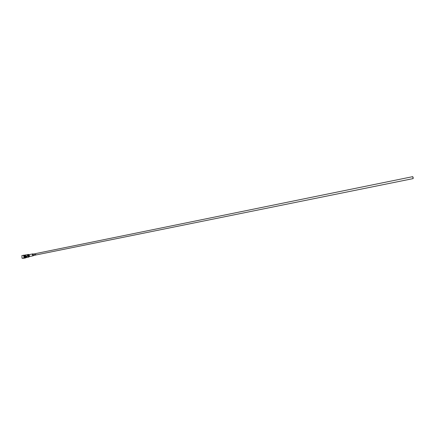 <?xml version="1.0" encoding="UTF-8"?>
<svg xmlns="http://www.w3.org/2000/svg" width="435" height="435" viewBox="0 0 435 435"><rect width="100%" height="100%" fill="white"/><g stroke="black" fill="none" stroke-linecap="round" stroke-linejoin="round"><path stroke-width="0.33" stroke-dasharray="2.17 1.63" d="M34.158 254.616L34.088 254.905L34.164 254.616M34.267 254.763L34.675 254.399L34.273 254.763M34.311 254.475L34.631 254.682L34.311 254.475M35.246 254.399L34.941 254.731L35.246 254.399M35.164 254.421L34.892 254.818L35.202 254.861L34.892 254.818M35.79 254.285L35.719 254.573L35.795 254.285M35.442 254.633L35.714 254.317L35.436 254.627M35.985 254.518L35.855 254.16L35.904 254.535M33.364 254.056L33.642 255.432M24.86 255.084L26.165 256.416L25.415 257.803M25.328 256.65L24.98 256.721L25.328 256.65M24.817 256.759L25.186 257.232L25.594 256.601L25.219 256.128L24.817 256.759M25.915 256.726L26.29 257.199L26.693 256.568L26.323 256.095L25.915 256.726M26.41 257.607L26.056 257.574L26.704 257.259L26.312 257.319L26.78 256.552L26.356 255.981L25.834 256.742L26.317 257.319L25.219 257.357L26.655 257.27L26.965 256.563L26.736 257.379L27.035 256.574M24.007 256.813L24.605 255.938L25.089 256.59L24.561 257.471L24.007 256.813M26.6 255.802L24.572 256.03L25.665 256.046L25.475 256.721L24.327 256.748L25.513 256.846L25.828 257.553L25.431 256.851L25.79 256.829L26.138 257.449L25.594 256.84L25.806 257.395L24.724 257.455L26.497 257.357M26.932 256.596L25.464 256.634L26.916 256.487L26.562 255.769L27.024 256.465L26.671 255.84M23.985 256.819L24.523 257.504L25.11 256.585L24.572 255.9L23.985 256.819M24.229 256.77L25.344 256.846L25.719 257.509L24.692 257.585L25.975 257.596L25.284 257.466L26.448 257.362L26.665 256.579L25.562 256.612L26.655 256.471L26.279 255.807L24.512 255.921L25.551 255.959L25.333 256.737L24.327 256.748M25.312 256.563L24.681 255.758L23.99 256.835L24.626 257.64L25.312 256.563M24.817 257.15L24.626 255.9L24.817 257.15M25.208 257.074L25.072 255.813L25.208 257.074M32.875 254.16L33.528 254.828L33.158 255.53M35.17 254.421L34.892 254.812M24.746 255.117L25.524 255.372L25.763 257.623M26.203 255.769L25.611 255.889M25.551 255.954L25.333 256.737M25.649 255.91L25.502 256.737L25.551 255.959M25.502 256.737L25.812 255.921L25.486 256.721L25.774 256.014L26.051 256.101L25.779 256.715M26.834 256.476L26.481 255.883L25.067 255.927L26.562 255.943M25.883 256.693L25.578 256.721L25.774 256.014M25.66 255.997L26.23 255.872M26.453 255.709L25.714 255.84M25.344 256.846L25.79 257.553L26.383 257.428M26.448 257.362L26.665 256.579M26.214 257.487L26.769 257.379L26.198 257.645M26.595 257.4L26.91 256.563L26.519 257.384M26.676 257.4L26.845 256.585M24.561 257.471L26.252 257.346M26.53 257.357L25.931 257.466M26.655 256.471L26.279 255.807M26.497 255.753L26.818 256.46L26.562 255.769M21.913 255.514L23.702 255.465L24.007 258.259M23.702 255.465L25.295 255.138M23.539 255.78L23.305 255.508M23.604 258.303L23.778 258.02M21.924 255.546L21.75 255.829M25.79 256.829L26.138 257.449M25.486 256.829L25.806 257.395M25.926 257.428L25.589 256.829L25.893 256.808M25.779 257.384L25.551 256.829M25.507 257.292L25.828 257.553M25.741 257.379L25.377 256.851M28.427 254.453L29.352 255.769L28.944 256.993M29.352 256.585L29.493 255.731L28.96 254.671M29.243 256.606L29.765 255.628L28.851 254.692M28.933 254.676L29.623 255.666L29.324 256.59M26.557 256.601L26.372 257.254M25.834 255.949L26.366 255.84M26.394 255.84L25.795 255.949M25.736 256.019L25.54 256.721M26.432 255.856L25.91 255.959M25.85 256.03L25.66 256.715M24.572 255.9L26.154 255.894M25.42 256.715L25.6 256.063M26.415 257.346L25.899 257.449M26.671 256.59L26.475 257.275M26.448 257.264L26.638 256.596M26.584 257.346L25.997 257.466M26.791 256.585L26.595 257.292M26.557 257.292L26.752 256.585M26.073 257.444L26.589 257.341M26.627 256.487L26.301 255.916M26.328 255.9L26.66 256.481M26.742 256.476L26.404 255.878M26.443 255.878L26.78 256.476M26.796 256.155L26.502 255.894M26.23 255.938L26.54 256.487M25.67 256.824L25.997 257.406M25.991 256.509L25.186 256.53M26.29 257.199L25.186 257.232M26.356 255.981L24.605 255.938M25.964 257.46L24.523 257.504M26.029 255.72L24.681 255.758M24.877 257.145L25.268 257.069M24.626 255.9L25.012 255.823M26.252 257.645L25.872 257.596M26.878 256.052L26.535 255.753M25.975 257.596L24.626 257.64M26.323 256.095L25.219 256.128M25.98 256.808L25.176 256.835"/><path stroke-width="0.65" d="M33.642 255.432L33.212 255.802L32.299 254.861L32.821 253.882L33.364 254.056M28.944 256.993L25.415 257.803L24.115 256.476L24.86 255.084L28.427 254.453M413.201 177.697L413.136 178.6L412.739 176.653L413.201 177.697M413.136 178.6L33.158 255.53L32.505 254.856L32.875 254.16L412.739 176.653M22.229 258.346L21.989 258.08L23.604 258.303L25.6 257.933L23.979 257.678L23.735 255.421L24.746 255.117M22.218 258.314L24.213 257.95M23.979 257.678L23.811 257.993M21.989 258.08L21.913 255.514L23.735 255.421M23.909 255.144L23.512 255.187M29.324 256.59L28.601 257.161L27.302 255.823L28.047 254.431L28.623 254.486L27.552 255.785C27.835 256.884 28.351 257.248 29.107 256.889L29.352 256.585M32.821 253.882L28.851 254.692L28.329 255.671L29.286 256.606L28.079 255.709L28.933 254.676L28.623 254.486L28.96 254.671M33.212 255.802L29.243 256.606"/></g></svg>
